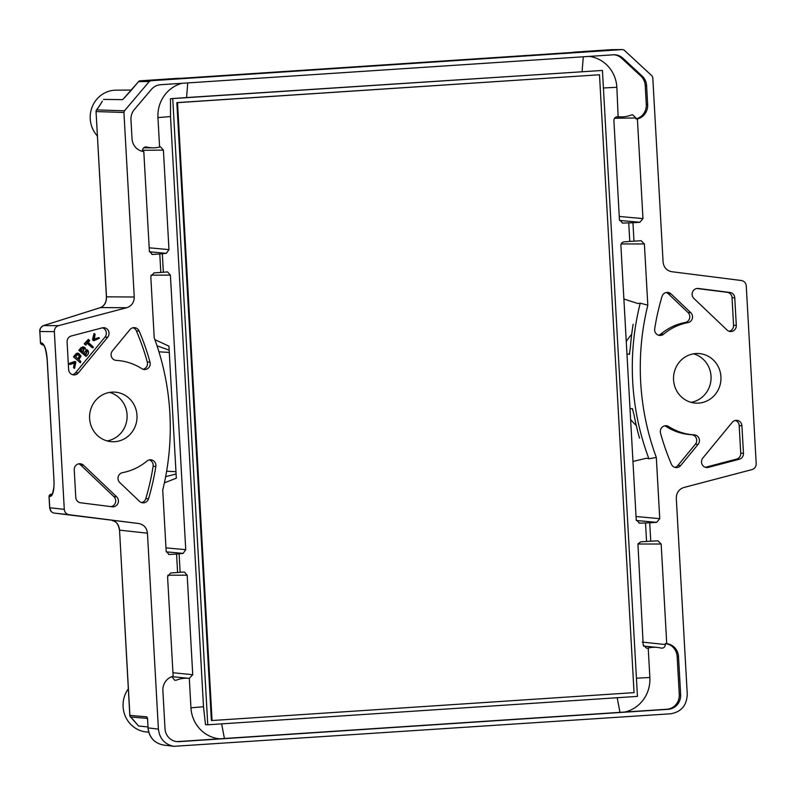 <?xml version="1.0" encoding="UTF-8"?>
<svg xmlns="http://www.w3.org/2000/svg" width="796" height="796" viewBox="0 0 796 796"><rect width="100%" height="100%" fill="white"/><g stroke="black" fill="none" stroke-linecap="round" stroke-linejoin="round"><path stroke-width="1.19" d="M207.756 724.788L205.497 724.668L203.497 706.748L170.503 116.544L170.503 98.724L602.443 70.446L637.447 696.391L207.756 724.788L172.752 98.843M182.035 83.301A33.223 31.74 92.9 0 0 157.946 117.609L159.598 147.061L160.553 146.882L163.409 150.116L168.971 249.606L149.19 247.805M149.459 251.795L166.344 253.327L168.971 249.606M166.344 253.327L159.787 254.004L160.822 272.451L153.907 272.909L150.792 276.58L154.215 337.812A249.636 238.472 92.9 0 1 162.732 490.057L166.155 551.28L169.11 554.513L176.563 554.066L177.598 572.513L180.135 572.284L179.1 553.767L183.12 553.389L185.747 549.668L170.404 275.147L167.568 271.904L160.822 272.451M167.787 575.2L187.179 575.21L184.344 571.966L180.135 572.284M187.179 575.21L192.741 674.7L189.299 678.381L190.95 707.823A33.223 31.74 92.9 0 0 219.577 738.807L177.647 741.583A13.86 13.243 -87.1 0 1 176.851 741.603M642.233 642.093L665.357 644.541L665.307 643.586A13.86 13.243 -87.1 0 1 677.147 656.501L679.277 694.54A13.86 13.243 -87.1 0 1 666.829 709.256L219.577 738.807M624.9 712.022A33.223 31.74 92.9 0 0 649.864 677.495L648.213 648.053L646.511 648.173L643.208 644.929L637.934 543.917L640.78 541.817L657.874 540.783L661.168 544.026L666.74 643.665L665.307 643.586M621.119 243.944L644.392 243.964L641.098 240.72L633.974 241.178L632.949 222.741L628.74 222.88L629.775 241.397L623.198 241.974L621.567 243.178L620.87 244.989L636.223 519.897L639.546 523.161L649.725 522.803L656.63 522.345L659.745 518.664L636.034 516.514M628.74 222.88L622.77 223.109L619.447 219.835L613.885 120.345C614.174 117.937 615.587 116.713 618.124 116.694L617.656 116.664M618.124 116.694L616.86 87.281A33.223 31.74 92.9 0 0 589.139 56.397M187.737 82.923L186.582 97.55L170.503 98.724M186.582 97.55L602.443 70.446M164.384 482.874L176.324 478.167L168.941 346.151L154.892 339.653M177.598 572.513L170.682 572.971L167.568 576.642L173.14 676.282A13.86 13.243 92.9 0 0 162.881 690.649L165.011 728.688A13.86 13.243 92.9 0 0 177.528 741.663A13.86 13.243 92.9 0 0 179.01 741.653L668.192 709.326A13.86 13.243 92.9 0 0 680.64 694.61L678.51 656.571A13.86 13.243 92.9 0 0 666.74 643.665M179.1 553.767L176.563 554.066M159.598 147.061A28.775 27.482 -87.1 0 1 153.121 147.847A28.775 27.482 -87.1 0 1 146.573 146.991C144.126 146.822 142.753 148.016 142.454 150.573L142.494 151.369M648.213 648.053A28.775 27.482 -87.1 0 1 657.168 647.397A28.775 27.482 -87.1 0 1 661.237 648.123C663.685 648.282 665.058 647.088 665.357 644.541M171.866 676.67L174.802 680.321L176.384 680.162A28.775 27.482 -87.1 0 1 188.911 678.341A28.775 27.482 -87.1 0 1 189.299 678.381M145.738 146.902L146.573 146.991M614.134 54.775A13.86 13.243 -87.1 0 1 621.547 58.168L640.81 75.998A13.86 13.243 -87.1 0 1 645.228 85.52L646.292 104.525A13.86 13.243 -87.1 0 1 635.974 118.912L635.924 117.957L632.581 114.743L631.427 114.942A28.775 27.482 -87.1 0 1 621.377 116.893A28.775 27.482 -87.1 0 1 618.512 116.733M735.325 420.437A5.771 5.522 -87.1 0 1 739.185 425.591L741.912 425.731A5.771 5.522 92.9 0 0 732.23 422.338L702.848 458.028A5.771 5.522 92.9 0 0 708.341 467.381L705.604 467.242A5.771 5.522 -87.1 0 1 705.365 467.302M741.912 425.731L743.454 453.292A5.771 5.522 92.9 0 1 739.265 459.252L708.341 467.381M680.62 465.6L698.092 444.377A5.771 5.522 92.9 0 0 694.221 434.855A56.606 54.068 92.9 0 1 668.749 426.566A5.771 5.522 92.9 0 0 660.531 433.114A237.696 227.069 -87.1 0 0 671.406 464.227A5.771 5.522 92.9 0 0 680.62 465.6L677.884 465.461L695.366 444.238A5.771 5.522 -87.1 0 0 691.495 434.715L694.221 434.855M736.3 325.395L734.758 297.833A5.771 5.522 92.9 0 0 729.942 292.46L698.331 288.47A5.771 5.522 92.9 0 0 693.923 298.48L727.066 330.041A5.771 5.522 92.9 0 0 736.3 325.395L733.574 325.256L732.031 297.694L734.758 297.833M690.729 312.649L671.018 293.883A5.771 5.522 92.9 0 0 662.023 296.47A237.696 227.069 92.9 0 0 654.7 328.778A5.771 5.522 92.9 0 0 663.585 334.191A56.606 54.068 -87.1 0 1 687.953 322.619A5.771 5.522 92.9 0 0 690.729 312.649L687.993 312.51A5.771 5.522 -87.1 0 1 685.217 322.48L687.953 322.619M116.614 496.764A5.771 5.522 92.9 0 1 112.206 506.783L80.605 502.783A5.771 5.522 92.9 0 1 75.779 497.41L74.237 469.849A5.771 5.522 92.9 0 1 83.471 465.212L116.614 496.764L113.888 496.624L80.744 465.073A5.771 5.522 92.9 0 0 78.665 463.829M155.837 466.466A237.696 227.069 -87.1 0 1 148.514 498.774A5.771 5.522 92.9 0 1 139.529 501.361L119.818 482.595A5.771 5.522 92.9 0 1 122.594 472.625A56.606 54.068 92.9 0 0 146.962 461.053A5.771 5.522 92.9 0 1 155.837 466.466L153.111 466.327A237.696 227.069 -87.1 0 1 145.787 498.634L148.514 498.774M102.206 327.862L71.272 335.992A5.771 5.522 92.9 0 0 67.093 341.962L68.625 369.523A5.771 5.522 92.9 0 0 78.306 372.916L107.699 337.225A5.771 5.522 92.9 0 0 102.206 327.862M116.316 360.399A56.606 54.068 -87.1 0 1 141.797 368.677A5.771 5.522 92.9 0 0 150.006 362.13A237.696 227.069 92.9 0 0 139.141 331.027A5.771 5.522 92.9 0 0 129.927 329.644L112.445 350.867A5.771 5.522 92.9 0 0 116.316 360.399M635.974 118.912L637.397 118.962A13.86 13.243 92.9 0 0 647.655 104.594L646.591 85.59A13.86 13.243 92.9 0 0 642.173 76.068L622.92 58.237A13.86 13.243 92.9 0 0 614.82 54.785A13.86 13.243 92.9 0 0 613.338 54.805L160.543 84.724A13.86 13.243 92.9 0 0 151.419 89.391L134.285 109.629A13.86 13.243 92.9 0 0 130.962 119.669L132.027 138.673A13.86 13.243 92.9 0 0 143.807 151.588L149.379 251.228L152.334 254.451L159.787 254.004M637.397 118.962L642.969 218.601L619.258 216.452M632.949 222.741L639.855 222.283L642.969 218.601M644.392 243.964L647.815 305.196A249.636 238.472 92.9 0 0 656.322 457.431L659.745 518.664M649.725 522.803L650.75 541.24M89.61 418.487A24.835 23.721 -87.1 0 1 114.564 392.12A24.835 23.721 -87.1 0 1 136.992 415.353A24.835 23.721 -87.1 0 1 112.037 441.72A24.835 23.721 -87.1 0 1 89.61 418.487M673.555 379.891A24.835 23.721 -87.1 0 1 698.5 353.524A24.835 23.721 -87.1 0 1 720.927 376.767A24.835 23.721 -87.1 0 1 695.973 403.134A24.835 23.721 -87.1 0 1 673.555 379.891M125.101 97.132A28.606 27.323 92.9 0 0 123.848 98.356A28.606 27.323 92.9 0 0 122.693 99.639L138.623 81.59A2.308 2.209 -90.4 0 1 140.136 80.814A2.308 0.677 -93.8 0 0 140.126 80.814L150.772 80.744L622.711 49.561L624.183 50.138L652.043 75.928L652.78 77.52L663.088 262.053C663.774 267.446 666.67 270.67 671.774 271.715L741.434 280.52C744.27 281.107 745.882 282.898 746.26 285.893L756.2 463.63C756.15 466.655 754.757 468.645 752.011 469.59L683.834 487.51C678.888 489.222 676.371 492.804 676.302 498.246L687.256 694.182C686.809 705.425 681.277 711.962 670.66 713.783L173.936 746.32C164.802 744.509 159.628 738.778 158.404 729.126L147.449 533.201C146.772 527.798 143.877 524.574 138.773 523.529L54.118 513.082C51.561 512.534 50.098 510.753 49.74 507.758L49.123 496.724L50.695 496.306A2.308 2.219 75.2 0 1 52.108 493.998M150.772 80.744L149.26 81.52L124.484 110.793L123.927 112.465L134.245 296.998C134.166 302.45 131.658 306.022 126.703 307.734L58.536 325.654C55.78 326.599 54.387 328.589 54.347 331.624L64.287 509.35C64.665 512.355 66.267 514.146 69.103 514.723L138.773 523.529M658.501 335.206A5.771 5.522 -87.1 0 0 660.849 334.051A56.606 54.068 -87.1 0 1 685.217 322.48M732.031 297.694A5.771 5.522 -87.1 0 0 727.206 292.321L696.868 288.49M733.574 325.256A5.771 5.522 -87.1 0 1 729.146 331.275M666.212 292.51A5.771 5.522 -87.1 0 1 668.282 293.744L687.993 312.51M110.942 506.624A5.771 5.522 92.9 0 0 113.888 496.624M141.598 502.604A5.771 5.522 92.9 0 0 145.787 498.634M153.111 466.327A5.771 5.522 92.9 0 0 149.31 459.899M647.815 305.196L640.233 303.147L638.024 303.565L623.865 299.007M656.322 457.431L648.929 458.795L646.67 458.178L632.949 461.451M633.158 324.241A250.402 239.208 92.9 0 0 630.342 347.932L629.288 354.409A64.556 61.67 -87.1 0 1 629.686 353.364M629.546 353.961L626.959 354.3M629.984 408.418L632.601 408.955M632.78 409.442A64.556 61.67 -87.1 0 1 632.313 408.557L634.094 415.005A250.402 239.208 92.9 0 0 639.526 438.148M640.233 303.147A250.481 239.278 92.9 0 0 648.929 458.795M626.253 341.544A64.277 61.401 -87.1 0 1 631.696 334.27M636.273 425.492A64.277 61.401 -87.1 0 1 630.601 419.492M629.775 241.397L633.974 241.178M173.727 676.839L188.911 678.341M180.204 78.366L188.403 77.849A2.308 0.677 86.2 0 1 188.413 77.849L578.453 52.048L180.324 78.356M691.057 402.338A24.835 23.721 92.9 0 0 711.037 376.259A24.835 23.721 92.9 0 0 693.525 353.822M148.733 732.221L146.036 731.922A27.004 25.79 -87.1 0 1 123.101 706.778A27.004 25.79 -87.1 0 1 128.315 688.838M137.3 724.559L138.544 726.012L147.907 726.937M133.788 720.39A2.308 1.313 -42.8 0 0 133.927 720.619A2.308 1.313 -42.8 0 0 134.146 720.788L138.544 726.012M97.41 135.997A27.004 25.79 -87.1 0 1 90.237 118.873A27.004 25.79 -87.1 0 1 115.908 90.177L131.39 90.047M102.356 101.211L99.51 105.719A2.308 1.214 -145.1 0 1 99.749 105.51L102.246 101.4M107.122 440.924A24.835 23.721 92.9 0 0 127.091 414.845A24.835 23.721 92.9 0 0 109.589 392.408M163.648 745.086L163.588 745.076C154.444 743.265 149.27 737.534 148.056 727.892L147.539 718.4L146.802 716.818L147.618 720.032M664.76 425.84A5.771 5.522 -87.1 0 1 666.013 426.427A56.606 54.068 92.9 0 0 691.495 434.715M739.185 425.591L740.728 453.153A5.771 5.522 -87.1 0 1 736.539 459.113L705.604 467.242M677.884 465.461A5.771 5.522 -87.1 0 1 674.789 467.361M93.46 340.598L92.545 339.524L93.988 333.683L95.112 334.36L94.236 339.305L98.774 337.663L99.49 338.21L94.187 340.579L93.241 340.19L93.988 334.27L94.624 333.713M94.276 339.086L98.644 337.663M85.819 344.996L84.187 343.832L88.396 339.365C89.918 340.708 89.958 341.255 88.505 341.016L87.759 341.932L93.162 346.797L93.231 347.623L92.436 347.683L87.033 342.817L85.849 344.887L84.187 343.832M92.336 347.802L86.824 343.066M86.008 356.389L79.331 350.379L81.56 347.663L83.301 346.857L85.073 347.743L85.849 349.494L87.63 350.041C89.162 352.3 88.625 354.419 86.008 356.389L78.814 350.349L81.053 347.633L83.132 346.857M80.217 362.618L73.461 356.857L76.048 353.713L77.58 353.125M74.545 368.399L73.531 367.712L74.326 363.026M69.859 364.389L69.133 363.862L69.59 363.245L74.645 361.493M78.306 372.916L75.58 372.777A5.771 5.522 -87.1 0 1 72.486 374.677M75.58 372.777L104.972 337.086L107.699 337.225M102.445 327.803A5.771 5.522 -87.1 0 1 104.972 337.086M143.051 369.274A5.771 5.522 -87.1 0 0 147.28 361.991A237.696 227.069 92.9 0 0 136.405 330.887L139.141 331.027M133.022 327.743A5.771 5.522 -87.1 0 1 136.405 330.887M158.951 351.822L169.299 352.419M175.966 471.7L166.623 471.232M54.347 331.624L39.89 331.534C39.909 328.509 41.153 326.519 43.641 325.564A2.308 1.632 -107.5 0 0 43.482 325.604A2.308 1.632 -107.5 0 0 43.292 325.683M64.287 509.35L49.651 507.749L49.034 496.704A2.308 2.308 0 0 1 50.845 494.316A2.308 2.219 75.2 0 0 49.123 496.724L49.123 496.674M53.979 480.177L47.153 359.722C46.118 350.897 44.884 346.041 43.462 345.156A2.308 2.199 -69.8 0 1 42.138 343.175C44.795 344.907 46.496 350.429 47.243 359.742L53.979 480.227C54.277 489.51 53.183 494.873 50.695 496.306M99.749 105.51L96.694 109.898A2.308 1.214 -145.1 0 0 96.455 110.107L99.51 105.719A2.308 1.214 -145.1 0 0 99.401 106.007M96.684 111.47L96.047 111.559A2.308 2.308 0 0 1 96.455 110.107A2.308 1.214 -145.1 0 0 96.336 110.465M58.536 325.654L43.641 325.564L100.575 307.584A2.308 1.632 -107.5 0 0 100.405 307.624A2.308 1.632 -107.5 0 0 100.266 307.674M130.236 716.509A2.308 1.313 -42.8 0 0 130.415 716.828A2.308 1.313 -42.8 0 0 130.634 716.987L147.31 718.38M130.425 91.271L138.514 81.63L149.26 81.52M74.874 362.827L70.366 364.419L69.65 363.891L74.933 361.573L75.879 361.951L74.555 368.399L74.038 367.742L74.874 362.827M73.968 356.887L76.555 353.742L77.709 353.145L78.923 353.563L81.073 356.18L78.824 359.702C80.764 360.966 81.232 361.901 80.227 362.518L73.461 356.857M80.505 362.658L79.709 362.488M77.978 358.936L79.958 356.27L77.779 354.31L75.55 356.757L77.978 358.936M77.67 358.658L79.441 356.25L77.6 354.359M79.331 350.379L78.814 350.349M83.829 352.887L85.888 354.737L87.252 351.285L86.087 350.688L83.829 352.887M80.913 350.25L82.953 352.091L84.316 348.638L83.152 348.051L80.913 350.25M82.436 352.061L83.809 348.608L83.043 348.061M85.381 354.708L86.744 351.255L85.978 350.698M86.137 345.036L85.331 344.867M84.694 343.852L88.396 339.365M89.172 341.434L88.505 341.016M212.064 720.529L211.388 720.499L176.841 102.624L599.497 74.764L634.044 692.639L212.064 720.529L177.518 102.654L176.841 102.624M177.518 102.654L599.497 74.764M157.946 117.609L170.503 116.544M162.324 253.705L163.359 272.222M190.95 707.823L203.497 706.748M224.412 738.479L221.646 723.862M619.955 712.34L617.179 697.724M649.864 677.495L636.422 678.192M646.551 541.459L645.516 522.942M616.86 87.281L603.428 87.978M583.279 56.785L582.115 71.411M172.941 672.739L192.741 674.7M170.404 275.147L151.011 275.137M165.966 547.867L185.747 549.668M163.409 150.116L142.444 150.275M166.235 551.857L183.12 553.389M168.583 554.414L169.648 554.523M638.949 523.052L640.163 523.181M656.63 522.345L636.312 520.494M660.849 334.051L663.585 334.191M697.545 288.431L698.331 288.47M727.206 292.321L729.942 292.46M152.872 254.461L151.807 254.352M622.173 222.989L623.387 223.119M619.537 220.432L639.855 222.283M637.894 544.006L661.168 544.026M635.924 117.957L614.542 118.266M622.591 49.561L611.437 49.67A2.308 2.199 -90.5 0 1 611.676 49.66M571.578 52.526A28.656 27.372 -87.1 0 1 574.981 52.078L611.437 49.67A2.308 0.677 86.2 0 1 611.428 49.67A2.308 0.677 86.2 0 1 611.437 49.67L578.453 52.048M176.583 78.406A2.308 0.677 -93.8 0 0 176.573 78.406L178.115 78.346A28.656 27.372 -87.1 0 0 176.603 78.406A2.308 0.677 -93.8 0 0 176.583 78.406L140.126 80.814L180.075 78.376M177.647 741.583L179.01 741.653M666.829 709.256L668.192 709.326M147.449 533.201L119.539 530.136L129.897 715.395A2.308 2.219 -85.2 0 0 130.634 716.987L134.146 720.788M103.51 99.41L122.693 99.639M106.495 296.789L96.047 111.559L106.405 296.818C106.415 302.261 104.415 305.863 100.415 307.614L43.482 325.604C40.676 327.305 39.452 329.275 39.8 331.514L40.506 342.579L42.138 343.175M54.118 513.082L69.103 514.723M134.245 296.998L106.495 296.838C106.495 302.281 104.515 305.863 100.575 307.584L126.703 307.734M124.484 110.793L96.694 109.898A2.308 2.219 -88.2 0 0 96.137 111.569L123.927 112.465M147.618 720.072L148.056 727.892L158.404 729.126M119.45 530.126C118.405 524.186 116.077 521.022 112.475 520.654C116.574 521.589 118.932 524.743 119.539 530.136L129.808 715.385L146.812 716.818M677.147 656.501L678.51 656.571M679.277 694.54L680.64 694.61M640.81 75.998L642.173 76.068M621.547 58.168L622.92 58.237M646.292 104.525L647.655 104.594M645.228 85.52L646.591 85.59M666.013 426.427L668.749 426.566M740.728 453.153L743.454 453.292M736.539 459.113L739.265 459.252M147.28 361.991L150.006 362.13M176.095 473.998L165.648 476.675M157.031 345.822L169.17 350.131M80.744 465.073L83.471 465.212M671.018 293.883L668.282 293.744M698.092 444.377L695.366 444.238M52.327 493.928L52.058 494.047C52.128 495.41 54.795 486.814 53.889 480.207L53.979 480.227M40.506 342.529L40.506 342.579A2.308 2.199 110.2 0 0 41.929 344.598L43.551 345.195M41.929 344.598A2.308 2.308 0 0 1 40.417 342.559L39.89 331.494M51.034 511.271L49.74 507.719M137.419 724.698L130.415 716.828A2.308 2.308 0 0 1 129.808 715.385L129.897 715.355M163.648 745.076C154.394 743.265 149.16 737.534 147.966 727.872L148.056 727.842M138.504 81.729L138.514 81.63A2.308 2.308 0 0 1 140.126 80.814A2.308 0.677 -93.8 0 0 140.116 80.814M574.981 52.078A2.308 0.677 -93.8 0 0 574.971 52.078A2.308 0.677 -93.8 0 0 574.961 52.078L571.548 52.526M84.316 348.638L83.809 348.608M87.252 351.285L86.744 351.255M93.57 340.479L93.062 340.459M153.121 147.847L143.648 147.807M657.168 647.397L643.496 646.044M621.377 116.893L616.482 116.883M50.755 494.346L52.118 493.978M178.115 78.346L180.891 78.326M163.588 745.076L173.936 746.32M123.848 98.356L130.325 91.311M622.711 49.561L611.557 49.66A2.308 2.308 0 0 0 611.428 49.67M69.65 364.379L70.157 364.409M74.665 361.483L75.172 361.503M79.998 362.608L80.505 362.628M77.321 353.116L77.839 353.145M77.481 354.329L77.998 354.349M82.794 346.827L83.301 346.857M85.749 350.658L86.257 350.688M85.64 344.986L86.147 345.016M88.684 341.404L89.202 341.424M92.346 347.723L92.853 347.752M98.455 337.653L98.973 337.683M93.45 340.618L93.968 340.648"/></g></svg>
